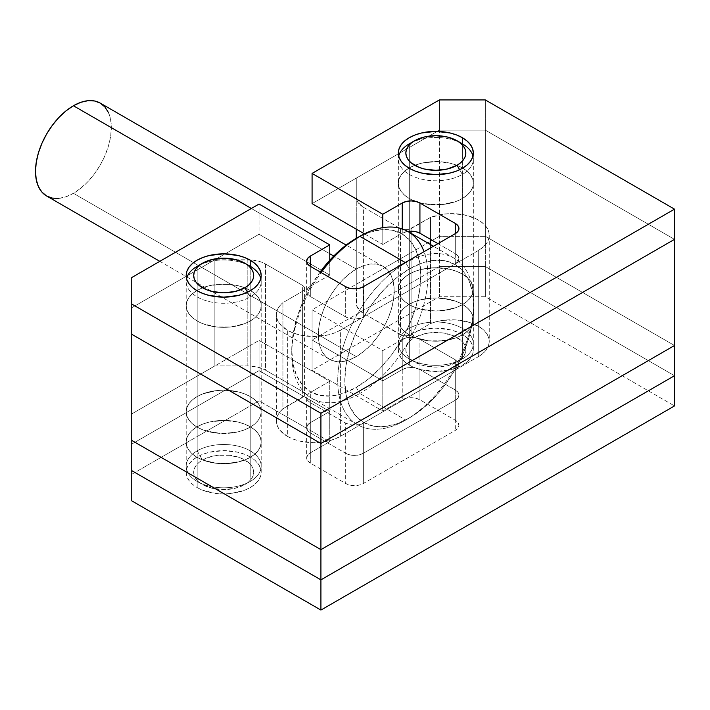 <?xml version="1.0" encoding="UTF-8"?>
<svg xmlns="http://www.w3.org/2000/svg" width="710" height="710" viewBox="0 0 710 710"><rect width="100%" height="100%" fill="white"/><g stroke="black" fill="none" stroke-linecap="round" stroke-linejoin="round"><path stroke-width="0.53" stroke-dasharray="3.55 2.66" d="M462.352 274.06A37.506 21.655 0 0 0 421.483 269.365A37.506 21.655 0 0 0 398.337 289.369A37.506 21.655 0 0 0 409.315 304.679L409.315 198.534A37.506 21.655 180 0 1 398.337 183.215A37.506 21.655 180 0 1 421.483 163.211A37.506 21.655 180 0 1 462.352 167.906L462.352 274.06L456.672 271.371L450.184 269.365L435.833 267.723L421.483 269.365L415.004 271.371L409.315 274.06L404.656 277.344L401.185 281.089L399.055 285.145L398.337 289.369L399.055 293.594L401.185 297.659L404.656 301.404L409.315 304.679L415.004 307.377L428.52 310.607L435.833 311.024L450.184 309.374L456.672 307.377L462.352 304.679L467.02 301.404L470.481 297.659L472.62 293.594L473.339 289.369L472.62 285.145L470.481 281.089L467.02 277.344L462.352 274.06L462.352 167.906L456.672 165.217L450.184 163.211L443.155 161.987L435.833 161.569L421.483 163.211L415.004 165.217L409.315 167.906L404.656 171.19L401.185 174.935L399.055 178.991L398.337 183.215L399.055 187.44L401.185 191.505L404.656 195.25L409.315 198.534L419.157 202.616L428.52 204.453L443.155 204.453L456.672 201.223L462.352 198.534L467.02 195.25L470.481 191.505L472.62 187.44L473.339 183.215L472.62 178.991L470.481 174.935L467.02 171.19L462.352 167.906A37.506 21.655 180 0 1 473.339 183.215A37.506 21.655 180 0 1 419.157 202.616A37.506 21.655 180 0 1 415.252 201.32A37.506 21.655 180 0 1 409.315 198.534L409.315 304.679A37.506 21.655 0 0 0 450.184 309.374A37.506 21.655 0 0 0 473.339 289.369A37.506 21.655 0 0 0 462.352 274.06L462.352 304.27A37.506 21.655 0 0 0 421.483 299.576A37.506 21.655 0 0 0 398.337 319.58A37.506 21.655 0 0 0 409.315 334.889L409.315 304.679A37.506 21.655 180 0 1 398.337 289.369A37.506 21.655 180 0 1 421.483 269.365A37.506 21.655 180 0 1 462.352 274.06L467.02 277.344L470.481 281.089L472.62 285.145L473.339 289.369L472.62 293.594L470.481 297.659L467.02 301.404L462.352 304.679L456.672 307.377L443.155 310.607L435.833 311.024L421.483 309.374L415.004 307.377L409.315 304.679L404.656 301.404L401.185 297.659L399.055 293.594L398.337 289.369L399.055 285.145L401.185 281.089L404.656 277.344L409.315 274.06L415.004 271.371L421.483 269.365L428.52 268.132L443.155 268.132L450.184 269.365L456.672 271.371L462.352 274.06A37.506 21.655 180 0 1 473.339 289.369A37.506 21.655 180 0 1 450.184 309.374A37.506 21.655 180 0 1 409.315 304.679L409.315 334.889L404.656 331.614L401.185 327.869L399.055 323.804L398.337 319.58L399.055 315.355L401.185 311.299L404.656 307.554L409.315 304.27L415.004 301.581L421.483 299.576L435.833 297.934L443.155 298.351L456.672 301.581L462.352 304.27L467.02 307.554L470.481 311.299L472.62 315.355L473.339 319.58L472.62 323.804L470.481 327.869L467.02 331.614L462.352 334.889L456.672 337.587L450.184 339.584L435.833 341.235L428.52 340.818L415.004 337.587L409.315 334.889A37.506 21.655 0 0 0 450.184 339.584A37.506 21.655 0 0 0 473.339 319.58A37.506 21.655 0 0 0 462.352 304.27L462.352 274.06M250.213 396.544A37.506 21.655 0 0 0 209.343 391.849A37.506 21.655 0 0 0 186.189 411.853A37.506 21.655 0 0 0 197.176 427.163L197.176 321.009A37.506 21.655 180 0 1 186.189 305.699A37.506 21.655 180 0 1 209.343 285.695A37.506 21.655 180 0 1 250.213 290.39L250.213 396.544L244.524 393.846L238.045 391.849L223.694 390.198L216.373 390.615L202.856 393.846L197.176 396.544L192.508 399.819L189.046 403.564L186.907 407.629L186.189 411.853L186.907 416.078L189.046 420.134L192.508 423.879L197.176 427.163L202.856 429.852L216.373 433.091L223.694 433.508L238.045 431.858L244.524 429.852L250.213 427.163L254.872 423.879L258.342 420.134L260.472 416.078L261.191 411.853L260.472 407.629L258.342 403.564L254.872 399.819L250.213 396.544L250.213 290.39L244.524 287.701L238.045 285.695L231.007 284.461L216.373 284.461L209.343 285.695L202.856 287.701L197.176 290.39L192.508 293.674L189.046 297.419L186.907 301.475L186.189 305.699L186.907 309.924L189.046 313.989L192.508 317.734L197.176 321.009L202.856 323.707L216.373 326.937L231.007 326.937L244.524 323.707L250.213 321.009L254.872 317.734L258.342 313.989L260.472 309.924L261.191 305.699L260.472 301.475L258.342 297.419L254.872 293.674L250.213 290.39A37.506 21.655 180 0 1 261.191 305.699A37.506 21.655 180 0 1 238.045 325.704A37.506 21.655 180 0 1 197.176 321.009L197.176 427.163A37.506 21.655 0 0 0 238.045 431.858A37.506 21.655 0 0 0 261.191 411.853A37.506 21.655 0 0 0 250.213 396.544L250.213 426.754A37.506 21.655 0 0 0 209.343 422.059A37.506 21.655 0 0 0 186.189 442.064A37.506 21.655 0 0 0 197.176 457.373L197.176 427.163A37.506 21.655 180 0 1 186.189 411.853A37.506 21.655 180 0 1 209.343 391.849A37.506 21.655 180 0 1 250.213 396.544L254.872 399.819L258.342 403.564L260.472 407.629L261.191 411.853L260.472 416.078L258.342 420.134L254.872 423.879L250.213 427.163L244.524 429.852L238.045 431.858L223.694 433.508L209.343 431.858L202.856 429.852L197.176 427.163L192.508 423.879L189.046 420.134L186.907 416.078L186.189 411.853L186.907 407.629L189.046 403.564L192.508 399.819L197.176 396.544L202.856 393.846L216.373 390.615L223.694 390.198L238.045 391.849L244.524 393.846L250.213 396.544A37.506 21.655 180 0 1 261.191 411.853A37.506 21.655 180 0 1 238.045 431.858A37.506 21.655 180 0 1 197.176 427.163L197.176 457.373L192.508 454.089L189.046 450.353L186.907 446.288L186.189 442.064L186.907 437.839L189.046 433.774L192.508 430.038L197.176 426.754L202.856 424.065L209.343 422.059L223.694 420.409L238.045 422.059L244.524 424.065L250.213 426.754L254.872 430.038L258.342 433.774L260.472 437.839L261.191 442.064L260.472 446.288L258.342 450.353L254.872 454.089L250.213 457.373L244.524 460.071L238.045 462.068L223.694 463.719L216.373 463.302L202.856 460.071L197.176 457.373A37.506 21.655 0 0 0 238.045 462.068A37.506 21.655 0 0 0 261.191 442.064A37.506 21.655 0 0 0 250.213 426.754L250.213 396.544M287.337 436.348A37.506 21.655 0 0 0 340.374 436.348L340.374 330.194A37.506 21.655 180 0 1 287.337 330.194L287.337 436.348L293.017 439.037L299.505 441.043L313.855 442.694L328.206 441.043L334.685 439.037L340.374 436.348L478.265 356.739L482.685 353.66L486.057 350.172L488.258 346.382L489.208 342.424L488.888 338.43L487.3 334.543L484.504 330.887L480.59 327.585L469.984 322.509L456.912 319.979L443.138 320.352L436.579 321.621L430.535 323.574L411.09 334.8L408.649 335.741L402.916 335.741L363.609 313.509L360.494 311.326L356.766 306.116L356.278 284.266L439.375 236.297L485.338 236.297L674.5 345.513L485.338 236.297L485.338 130.143L674.5 239.359L485.338 130.143L674.5 239.359L485.338 130.143L439.375 130.143L485.338 130.143L439.375 130.143L439.375 236.297L356.278 284.266L356.278 303.303L356.278 238.338L356.278 303.303A25.001 14.431 0 0 0 363.609 313.509L400.476 334.8L400.476 228.647L363.609 207.355L358.186 202.678L356.766 199.963L356.278 197.149L356.278 178.112L439.375 130.143L439.375 236.297L485.338 236.297L485.338 99.932L485.338 130.143L439.375 130.143L437.245 131.368L439.375 130.143L439.375 99.932L439.375 130.143L312.08 203.637L437.245 131.368L356.278 178.112L356.278 284.266L356.278 197.149A25.001 14.431 180 0 0 363.609 207.355L363.609 233.377L363.609 207.355L400.476 228.647L400.476 334.8A7.499 4.331 0 0 0 411.09 334.8L411.09 233.341L411.09 334.8L430.535 323.574L430.535 244.568L430.535 323.574A37.506 21.655 0 0 1 469.221 322.269A37.506 21.655 0 0 1 489.252 341.421A37.506 21.655 0 0 1 478.265 356.739L478.265 250.586L482.685 247.506L486.057 244.018L488.258 240.228L489.208 236.27L488.888 232.276L487.3 228.389L484.504 224.733L480.59 221.44L475.691 218.609L463.648 214.739L449.998 213.648L443.138 214.198L430.535 217.42L408.649 229.587L402.916 229.587L400.476 228.647A7.499 4.331 180 0 0 411.09 228.647L430.535 217.42A37.506 21.655 180 0 1 469.221 216.115A37.506 21.655 180 0 1 489.252 235.276A37.506 21.655 180 0 1 478.265 250.586L340.374 330.194L478.265 250.586L478.265 356.739L340.374 436.348L340.374 330.194L334.685 332.892L328.206 334.889L313.855 336.54L299.505 334.889L293.017 332.892L287.337 330.194A37.506 21.655 180 0 1 276.35 314.885A37.506 21.655 180 0 1 282.926 302.637L279.731 305.904L277.557 309.436L276.474 313.128L276.51 316.873L277.663 320.565L279.9 324.088L287.337 330.194L287.337 436.348L279.9 430.233L277.663 426.719L276.51 423.027L276.474 419.282L277.557 415.581L279.731 412.057L282.926 408.791L282.926 302.637L302.371 291.411L282.926 302.637L282.926 408.791A37.506 21.655 0 0 0 276.35 421.039A37.506 21.655 0 0 0 287.337 436.348M304.572 288.349A7.499 4.331 180 0 0 302.371 285.287L302.371 391.441L265.496 370.15L265.496 263.996L302.371 285.287L265.496 263.996A25.001 14.431 180 0 0 249.547 259.807A25.001 14.431 180 0 0 247.817 259.771L247.817 365.925L247.817 259.771L214.855 259.771L252.698 260.046L261.715 262.203L265.496 263.996L265.496 370.15A25.001 14.431 0 0 0 247.817 365.925L214.855 365.925L214.855 259.771L214.855 365.925L131.758 413.894L131.758 470.641L131.758 413.894L259.052 340.401L259.052 370.62L131.758 444.105L259.052 370.62L259.052 340.401L329.76 381.234L329.76 411.445L259.052 370.62L329.76 411.445L329.76 381.234L310.314 392.461L310.314 422.672L329.76 411.445L310.314 422.672A12.505 7.215 0 0 0 306.658 427.775L307.608 425.015L310.314 422.672L310.314 392.461A12.505 7.215 180 0 0 306.658 397.564A12.505 7.215 180 0 0 310.314 402.668L310.314 432.878L307.608 430.535L306.658 427.775A12.505 7.215 0 0 0 310.314 432.878L310.314 402.668L345.672 423.08L345.672 453.291L310.314 432.878L345.672 453.291L345.672 423.08A12.505 7.215 180 0 0 363.351 423.08L363.351 453.291L359.295 454.853L354.512 455.403L349.728 454.853L345.672 453.291A12.505 7.215 0 0 0 363.351 453.291L363.351 423.08L455.279 370.008L455.279 400.218L363.351 453.291L455.279 400.218A12.505 7.215 0 0 0 458.944 395.115L457.994 397.875L455.279 400.218L455.279 370.008A12.505 7.215 180 0 0 458.944 364.904A12.505 7.215 180 0 0 455.279 359.801L455.279 390.012L457.994 392.355L458.944 395.115A12.505 7.215 0 0 0 455.279 390.012L455.279 359.801L419.93 339.38L419.93 369.599L455.279 390.012L419.93 369.599L419.93 339.38A12.505 7.215 180 0 0 402.25 339.38L402.25 369.599L406.306 368.029L411.09 367.487L415.874 368.029L419.93 369.599A12.505 7.215 0 0 0 402.25 369.599L402.25 339.38L382.796 350.616L382.796 380.826L402.25 369.599L382.796 380.826L382.796 350.616L312.08 309.782L312.08 340.001L382.796 380.826L312.08 340.001L312.08 309.782L439.375 236.297L439.375 266.507L312.08 340.001L439.375 266.507L439.375 236.297L485.338 236.297L485.338 266.507L439.375 266.507L485.338 266.507L674.5 375.723L485.338 266.507L485.338 236.297L674.5 345.513L485.338 236.297L439.375 236.297L312.08 309.782L382.796 350.616L402.25 339.38L406.306 337.818L411.09 337.268L415.874 337.818L419.93 339.38L455.279 359.801L457.994 362.135L458.944 364.904L457.994 367.665L455.279 370.008L363.351 423.08L359.295 424.642L354.512 425.192L349.728 424.642L345.672 423.08L310.314 402.668L307.608 400.325L306.658 397.564L307.608 394.804L310.314 392.461L329.76 381.234L259.052 340.401L131.758 413.894L131.758 440.431L131.758 307.741L214.855 259.771L131.758 307.741L131.758 440.431L131.758 413.894L214.855 365.925L247.817 365.925L257.393 367.017L265.496 370.15L302.371 391.441L304.004 392.843L304.572 394.503L304.004 396.162L282.926 408.791L302.371 397.564A7.499 4.331 0 0 0 304.572 394.503A7.499 4.331 0 0 0 302.371 391.441L302.371 285.287L304.004 286.689L304.572 288.349L304.004 290.008L302.371 291.411L302.371 397.564L302.371 291.411A7.499 4.331 180 0 0 304.572 288.349L304.572 394.503M430.535 239.359L430.535 217.42L430.535 239.359M411.09 231.123L411.09 228.647L411.09 231.123M363.609 234.229L363.609 313.509L363.609 234.229M405.783 420.018L409.315 417.977A91.253 52.691 -60 0 1 344.794 380.72A91.253 52.691 -60 0 1 409.315 268.957L405.783 262.833A96.258 55.575 120 0 0 337.72 380.72A96.258 55.575 120 0 0 405.783 420.018A96.258 55.575 -60 0 1 357.654 424.784A96.258 55.575 -60 0 1 342.903 347.651A96.258 55.575 -60 0 1 405.783 262.833L405.25 262.522L405.783 262.833A96.258 55.575 -60 0 1 453.912 258.067A96.258 55.575 -60 0 1 468.662 335.2A96.258 55.575 -60 0 1 405.783 420.018L359.819 393.482A96.258 55.575 -60 0 1 291.757 354.183A96.258 55.575 -60 0 1 321.142 272.551A96.258 55.575 120 0 0 311.69 398.248A96.258 55.575 120 0 0 359.819 393.482L405.783 420.018A96.258 55.575 120 0 0 473.845 302.132A96.258 55.575 120 0 0 405.783 262.833L409.315 268.957L396.73 277.654L384.625 288.881L373.469 302.211L363.689 317.121L355.666 333.043L349.702 349.373L346.027 365.472L344.794 380.72L346.027 394.538L349.702 406.395L355.666 415.838L363.689 422.494L373.469 426.115L384.625 426.559L396.73 423.817L409.315 417.977L421.909 409.279L434.014 398.044L445.17 384.722L454.95 369.812L462.973 353.882L468.937 337.561L472.603 321.461L473.845 306.214L472.603 292.387L468.937 280.53L462.973 271.096L454.95 264.439L445.17 260.818L434.014 260.375L421.909 263.117L409.315 268.957A91.253 52.691 -60 0 1 473.845 306.214A91.253 52.691 -60 0 1 409.315 417.977L405.783 420.018L409.315 417.977M320.148 271.974A91.253 52.691 120 0 0 291.757 350.101A91.253 52.691 120 0 0 356.278 387.358L359.819 393.482A96.258 55.575 120 0 0 422.698 308.655A96.258 55.575 120 0 0 407.948 231.531M356.278 269.055L333.736 256.044L356.278 269.055L363.68 265.629L370.798 264.014L377.347 264.271L383.098 266.401L387.811 270.315L391.317 275.862L393.473 282.829L394.201 290.949L393.473 299.913L391.317 309.374L387.811 318.967L383.098 328.331L377.347 337.09L370.798 344.918L363.68 351.521L356.278 356.633A53.632 30.965 -60 0 1 329.467 359.287A53.632 30.965 -60 0 1 321.248 316.314A53.632 30.965 -60 0 1 356.278 269.055A53.632 30.965 -60 0 1 383.098 266.401A53.632 30.965 -60 0 1 391.317 309.374A53.632 30.965 -60 0 1 356.278 356.633L348.885 360.068L341.767 361.683L335.218 361.417L329.467 359.287L324.754 355.373L321.248 349.826L319.092 342.859L318.364 334.738L319.092 325.775L321.248 316.314L324.754 306.72L329.467 297.366L335.218 288.597L341.767 280.769L348.885 274.166L356.278 269.055M329.76 253.745L251.358 208.483L329.76 253.745M46.603 195.978A53.632 30.965 120 0 0 73.423 193.324L356.278 356.633L73.423 193.324A53.632 30.965 120 0 0 108.453 146.065A53.632 30.965 120 0 0 100.234 103.092M320.432 271.593L310.652 286.503L302.629 302.424L296.665 318.755L292.99 334.845L291.757 350.101L292.99 363.919L296.665 375.776L302.629 385.219L310.652 391.876L320.432 395.497L331.588 395.94L343.693 393.189L356.278 387.358L368.872 378.661L380.977 367.425L392.133 354.104L401.913 339.194L409.936 323.263L415.9 306.942L419.566 290.843L420.808 275.595L419.566 261.768L415.9 249.911L409.936 240.477L401.913 233.812L392.133 230.191L380.977 229.747L368.872 232.498L356.278 238.338A91.253 52.691 120 0 1 420.808 275.595A91.253 52.691 120 0 1 356.278 387.358L359.819 393.482A96.258 55.575 -60 0 0 424.012 251.695M108.453 112.553L110.609 119.52L111.346 127.64L110.609 136.604L108.453 146.065L104.947 155.659L100.234 165.022L94.492 173.781L87.933 181.618L80.816 188.212L73.423 193.324L66.021 196.759L58.912 198.374M462.352 167.906A37.506 21.655 0 0 0 421.483 163.211A37.506 21.655 0 0 0 398.337 183.215A37.506 21.655 0 0 0 409.315 198.534L409.315 168.314L409.315 198.534L404.656 195.25L401.185 191.505L399.055 187.44L398.337 183.215L399.055 178.991L401.185 174.935L404.656 171.19L409.315 167.906L415.004 165.217L421.483 163.211L435.833 161.569L450.184 163.211L456.672 165.217L462.352 167.906L467.02 171.19L470.481 174.935L472.62 178.991L473.339 183.215L472.62 187.44L470.481 191.505L467.02 195.25L462.352 198.534L456.672 201.223L443.155 204.453L435.833 204.87L421.483 203.22L415.004 201.223L409.315 198.534A37.506 21.655 0 0 0 415.252 201.32A37.506 21.655 0 0 0 419.157 202.607A37.506 21.655 0 0 0 473.339 183.215A37.506 21.655 0 0 0 462.352 167.906L462.352 143.819L462.352 167.906M250.213 290.39A37.506 21.655 0 0 0 209.343 285.695A37.506 21.655 0 0 0 186.189 305.699A37.506 21.655 0 0 0 197.176 321.009L197.176 290.798L197.176 321.009L192.508 317.734L189.046 313.989L186.907 309.924L186.189 305.699L186.907 301.475L189.046 297.419L192.508 293.674L197.176 290.39L202.856 287.701L209.343 285.695L223.694 284.044L238.045 285.695L244.524 287.701L250.213 290.39L254.872 293.674L258.342 297.419L260.472 301.475L261.191 305.699L260.472 309.924L258.342 313.989L254.872 317.734L250.213 321.009L244.524 323.707L231.007 326.937L216.373 326.937L202.856 323.707L197.176 321.009A37.506 21.655 0 0 0 238.045 325.704A37.506 21.655 0 0 0 261.191 305.699A37.506 21.655 0 0 0 250.213 290.39L250.213 266.303L250.213 290.39M364.39 233.83L382.796 244.462L402.25 233.235L407.7 231.389A12.505 7.215 0 0 0 402.25 233.235L402.25 228.939L402.25 233.235L382.796 244.462L382.796 227.644L382.796 244.462L364.39 233.83M437.955 243.645L455.279 253.648L457.994 255.99L458.944 258.751L457.994 261.511L455.279 263.854L363.351 316.926L359.295 318.488L354.512 319.038L349.728 318.488L345.672 316.926L310.314 296.514L307.608 294.171L306.658 291.411L307.608 288.65L310.314 286.308L329.76 275.081L259.052 234.256L131.758 307.741L131.758 334.277L131.758 277.53L131.758 307.741L259.052 234.256L259.052 204.036L259.052 234.256L329.76 275.081L329.76 260.224L329.76 275.081L310.314 286.308L310.314 266.303L310.314 286.308A12.505 7.215 0 0 0 306.658 291.411A12.505 7.215 0 0 0 310.314 296.514L310.314 266.303L310.314 296.514L345.672 316.926L345.672 286.716L345.672 316.926A12.505 7.215 0 0 0 363.351 316.926L363.351 286.716L363.351 316.926L455.279 263.854L455.279 233.643L455.279 263.854A12.505 7.215 0 0 0 458.944 258.751A12.505 7.215 0 0 0 455.279 253.648L455.279 233.643L455.279 253.648L437.955 243.645M462.352 334.49A37.506 21.655 0 0 0 421.483 329.795A37.506 21.655 0 0 0 398.337 349.799A37.506 21.655 0 0 0 409.315 365.109L409.315 334.889A37.506 21.655 180 0 1 398.337 319.58A37.506 21.655 180 0 1 421.483 299.576A37.506 21.655 180 0 1 462.352 304.27L462.352 334.49L467.02 337.765L470.481 341.51L472.62 345.575L473.339 349.799L472.62 354.024L470.481 358.08L467.02 361.825L462.352 365.109L456.672 367.798L450.184 369.803L435.833 371.445L421.483 369.803L415.004 367.798L409.315 365.109L404.656 361.825L401.185 358.08L399.055 354.024L398.337 349.799L399.055 345.575L401.185 341.51L404.656 337.765L409.315 334.49L415.004 331.792L421.483 329.795L435.833 328.144L450.184 329.795L456.672 331.792L462.352 334.49L462.352 304.27L467.02 307.554L470.481 311.299L472.62 315.355L473.339 319.58L472.62 323.804L470.481 327.869L467.02 331.614L462.352 334.889L456.672 337.587L443.155 340.818L428.52 340.818L415.004 337.587L409.315 334.889L404.656 331.614L401.185 327.869L399.055 323.804L398.337 319.58L399.055 315.355L401.185 311.299L404.656 307.554L409.315 304.27L415.004 301.581L421.483 299.576L435.833 297.934L450.184 299.576L456.672 301.581L462.352 304.27A37.506 21.655 180 0 1 473.339 319.58A37.506 21.655 180 0 1 450.184 339.584A37.506 21.655 180 0 1 409.315 334.889L409.315 365.109A37.506 21.655 0 0 0 450.184 369.803A37.506 21.655 0 0 0 473.339 349.799A37.506 21.655 0 0 0 462.352 334.49M250.213 456.965A37.506 21.655 0 0 0 209.343 452.27A37.506 21.655 0 0 0 186.189 472.274A37.506 21.655 0 0 0 197.176 487.584L197.176 457.373A37.506 21.655 180 0 1 186.189 442.064A37.506 21.655 180 0 1 209.343 422.059A37.506 21.655 180 0 1 250.213 426.754L250.213 456.965L254.872 460.249L258.342 463.994L260.472 468.05L261.191 472.274L260.472 476.499L258.342 480.563L254.872 484.309L250.213 487.584L244.524 490.282L231.007 493.512L223.694 493.929L216.373 493.512L202.856 490.282L197.176 487.584L192.508 484.309L189.046 480.563L186.907 476.499L186.189 472.274L186.907 468.05L189.046 463.994L192.508 460.249L197.176 456.965L202.856 454.276L209.343 452.27L223.694 450.628L238.045 452.27L244.524 454.276L250.213 456.965L250.213 426.754L254.872 430.038L258.342 433.774L260.472 437.839L261.191 442.064L260.472 446.288L258.342 450.353L254.872 454.089L250.213 457.373L244.524 460.071L231.007 463.302L216.373 463.302L202.856 460.071L197.176 457.373L192.508 454.089L189.046 450.353L186.907 446.288L186.189 442.064L186.907 437.839L189.046 433.774L192.508 430.038L197.176 426.754L202.856 424.065L209.343 422.059L223.694 420.409L238.045 422.059L244.524 424.065L250.213 426.754A37.506 21.655 180 0 1 261.191 442.064A37.506 21.655 180 0 1 238.045 462.068A37.506 21.655 180 0 1 197.176 457.373L197.176 487.584A37.506 21.655 0 0 0 238.045 492.278A37.506 21.655 0 0 0 261.191 472.274A37.506 21.655 0 0 0 250.213 456.965M458.944 364.904L458.944 395.115A12.505 7.215 180 0 0 455.279 390.012L455.279 420.222L455.279 390.012L419.93 369.599L419.93 399.81L419.93 369.599A12.505 7.215 180 0 0 402.25 369.599L402.25 399.81L402.25 369.599L382.796 380.826L382.796 411.037L382.796 380.826L312.08 340.001L312.08 370.212L312.08 340.001L439.375 266.507L439.375 296.718L439.375 266.507L485.338 266.507L485.338 296.718L485.338 266.507L674.5 375.723L485.338 266.507L439.375 266.507L312.08 340.001L382.796 380.826L402.25 369.599L406.306 368.029L411.09 367.487L415.874 368.029L419.93 369.599L455.279 390.012L457.994 392.355L458.944 395.115L457.994 397.875L455.279 400.218L363.351 453.291L359.295 454.853L354.512 455.403L349.728 454.853L345.672 453.291L310.314 432.878L310.314 463.089L345.672 483.501A12.505 7.215 0 0 0 363.351 483.501L455.279 430.429A12.505 7.215 0 0 0 458.944 425.325A12.505 7.215 0 0 0 455.279 420.222L419.93 399.81A12.505 7.215 0 0 0 402.25 399.81L382.796 411.037L312.08 370.212L439.375 296.718L485.338 296.718L674.5 405.934L485.338 296.718L439.375 296.718L312.08 370.212L382.796 411.037L402.25 399.81L406.306 398.248L411.09 397.698L415.874 398.248L419.93 399.81L455.279 420.222L457.994 422.565L458.944 425.325L457.994 428.086L455.279 430.429L363.351 483.501L359.295 485.072L354.512 485.622L349.728 485.072L345.672 483.501L310.314 463.089L307.608 460.746L306.658 457.985L307.608 455.225L310.314 452.882L329.76 441.655L259.052 400.83L131.758 474.316L131.758 500.852L131.758 444.105L131.758 474.316L259.052 400.83L259.052 370.62L131.758 444.105L259.052 370.62L259.052 400.83L329.76 441.655L329.76 411.445L259.052 370.62L329.76 411.445L329.76 441.655L310.314 452.882L310.314 422.672L329.76 411.445L310.314 422.672L310.314 452.882A12.505 7.215 0 0 0 306.658 457.985A12.505 7.215 0 0 0 310.314 463.089L310.314 432.878L307.608 430.535L306.658 427.775L307.608 425.015L310.314 422.672A12.505 7.215 180 0 0 306.658 427.775L306.658 457.985M458.944 425.325L458.944 395.115A12.505 7.215 180 0 1 455.279 400.218L455.279 430.429L455.279 400.218L363.351 453.291L363.351 483.501L363.351 453.291A12.505 7.215 180 0 1 345.672 453.291L345.672 483.501L345.672 453.291L310.314 432.878A12.505 7.215 180 0 1 306.658 427.775L306.658 397.564M409.315 328.366L414.622 337.552A29.997 17.324 0 0 0 414.622 362.047A29.997 17.324 0 0 0 457.054 362.047L462.352 358.985A37.506 21.655 180 0 1 409.315 358.985A37.506 21.655 180 0 1 409.315 328.366A37.506 21.655 0 0 0 398.337 343.675A37.506 21.655 0 0 0 421.483 363.68A37.506 21.655 0 0 0 462.352 358.985L462.352 174.438L459.636 169.734L462.352 174.438A37.506 21.655 180 0 1 421.483 179.133A37.506 21.655 180 0 1 398.337 159.129A37.506 21.655 180 0 1 398.709 156.067A37.506 21.655 0 0 0 419.069 178.494A37.506 21.655 0 0 0 462.352 174.438L462.352 358.985A37.506 21.655 0 0 0 473.339 343.675A37.506 21.655 0 0 0 450.184 323.671A37.506 21.655 0 0 0 409.315 328.366L409.315 143.819L409.315 328.366A37.506 21.655 180 0 1 462.352 328.357A37.506 21.655 180 0 1 462.352 358.985L457.054 362.047L460.781 359.42L463.55 356.429L465.263 353.172L465.84 349.799L465.263 346.418L463.55 343.17L460.781 340.17L452.501 335.395L441.691 332.804L429.985 332.804L424.358 333.789L414.622 337.552L410.895 340.17L408.117 343.17L406.413 346.418L405.836 349.799L406.413 353.172L408.117 356.429L410.895 359.42L414.622 362.047L424.358 365.801L435.833 367.114L447.318 365.801L457.054 362.047A29.997 17.324 0 0 0 457.054 337.552A29.997 17.324 0 0 0 414.622 337.552L409.315 328.366M462.352 143.819A37.506 21.655 0 0 0 409.315 143.819A37.506 21.655 180 0 1 459.405 142.293M472.958 156.067A37.506 21.655 180 0 1 473.339 159.129A37.506 21.655 180 0 1 462.352 174.438A37.506 21.655 0 0 0 472.958 156.067M197.176 450.841L202.474 460.027A29.997 17.324 0 0 0 202.474 484.522A29.997 17.324 0 0 0 244.906 484.522L250.213 481.46A37.506 21.655 180 0 1 197.176 481.46A37.506 21.655 180 0 1 197.176 450.841A37.506 21.655 0 0 0 186.189 466.15A37.506 21.655 0 0 0 209.343 486.155A37.506 21.655 0 0 0 250.213 481.46L250.213 296.922L247.497 292.218L250.213 296.922A37.506 21.655 180 0 1 209.343 301.617A37.506 21.655 180 0 1 186.189 281.613A37.506 21.655 180 0 1 186.561 278.551A37.506 21.655 0 0 0 206.921 300.978A37.506 21.655 0 0 0 250.213 296.922L250.213 481.46A37.506 21.655 0 0 0 261.191 466.15A37.506 21.655 0 0 0 238.045 446.146A37.506 21.655 0 0 0 197.176 450.841L197.176 266.303L197.176 450.841A37.506 21.655 180 0 1 250.213 450.841A37.506 21.655 180 0 1 250.213 481.46L244.906 484.522L248.633 481.904L251.411 478.904L253.115 475.656L253.692 472.274L253.115 468.902L251.411 465.645L248.633 462.654L240.362 457.879L229.543 455.287L217.837 455.287L212.21 456.273L202.474 460.027L198.747 462.654L195.969 465.645L194.265 468.902L193.688 472.274L194.265 475.656L195.969 478.904L198.747 481.904L202.474 484.522L212.21 488.276L223.694 489.598L235.17 488.276L244.906 484.522A29.997 17.324 0 0 0 244.906 460.027A29.997 17.324 0 0 0 202.474 460.027L197.176 450.841M250.213 266.303A37.506 21.655 0 0 0 197.176 266.303A37.506 21.655 180 0 1 247.266 264.768M260.818 278.551A37.506 21.655 180 0 1 261.191 281.613A37.506 21.655 180 0 1 250.213 296.922A37.506 21.655 0 0 0 260.818 278.551M398.337 349.799L398.337 153.005M186.189 472.274L186.189 275.489M489.252 235.276L489.252 341.421M276.35 421.039L276.35 314.885M261.191 472.274L261.191 275.489M473.339 349.799L473.339 153.005M291.757 354.183L291.757 350.101M329.467 359.287L159.803 261.333M357.654 424.784L311.69 398.248M453.912 258.067L433.446 246.246M383.098 266.401L346.178 245.092M473.845 302.132L473.845 306.214M306.658 261.2L306.658 291.411M458.944 228.54L458.944 258.751M409.315 358.985L414.622 362.047M398.337 343.675L398.337 159.129M473.339 343.675L473.339 159.129M462.352 358.985L457.054 362.047M197.176 481.46L202.474 484.522M186.189 466.15L186.189 281.613M261.191 466.15L261.191 281.613M250.213 481.46L244.906 484.522"/><path stroke-width="1.06" d="M674.5 345.513L320.92 549.647L131.758 440.431L131.758 334.277L320.92 443.493L131.758 334.277L131.758 440.431L320.92 549.647L320.92 443.493L674.5 239.359L320.92 443.493L320.92 549.647L131.758 440.431L320.92 549.647L674.5 345.513L320.92 549.647L674.5 345.513L674.5 375.723L320.92 579.857L674.5 375.723L674.5 239.359L674.5 345.513M430.535 244.568L430.535 239.359L430.535 244.568M411.09 233.341L411.09 231.123L415.874 231.664L419.93 233.235L437.955 243.645L419.93 233.235L419.93 203.016L455.279 223.437L457.994 225.771L458.944 228.54L457.994 231.3L455.279 233.643L363.351 286.716L359.295 288.278L354.512 288.828L349.728 288.278L345.672 286.716L310.314 266.303L307.608 263.96L306.658 261.2L307.608 258.44L310.314 256.097L329.76 244.87L259.052 204.036L131.758 277.53L131.758 304.066L320.92 413.282L674.5 209.148L485.338 99.932L439.375 99.932L312.08 173.417L382.796 214.251L402.25 203.016L406.306 201.454L411.09 200.903L415.874 201.454L419.93 203.016L455.279 223.437A12.505 7.215 180 0 1 458.944 228.54A12.505 7.215 180 0 1 455.279 233.643L363.351 286.716A12.505 7.215 180 0 1 345.672 286.716L310.314 266.303L310.314 256.097L329.76 244.87L259.052 204.036L131.758 277.53L131.758 304.066L320.92 413.282L674.5 209.148L674.5 239.359L320.92 443.493L674.5 239.359L674.5 209.148L485.338 99.932L439.375 99.932L312.08 173.417L382.796 214.251L402.25 203.016A12.505 7.215 180 0 1 419.93 203.016L419.93 233.235A12.505 7.215 0 0 0 407.7 231.389L411.09 231.123L411.09 233.341M363.609 233.377L363.609 234.229L363.609 233.377M356.278 238.338L356.278 229.152L356.278 238.338A91.253 52.691 120 0 0 320.148 271.974L331.588 258.262L343.693 247.036L359.819 236.297A96.258 55.575 120 0 0 321.142 272.551A96.258 55.575 -60 0 1 359.819 236.297L405.25 262.522L359.819 236.297A96.258 55.575 -60 0 1 424.012 251.695M333.736 256.044L329.76 253.745L333.736 256.044M251.358 208.483L73.423 105.754A53.632 30.965 120 0 0 38.384 153.005A53.632 30.965 120 0 0 46.603 195.978L41.89 192.073L38.384 186.526L36.228 179.55L35.5 171.429L36.228 162.466L38.384 153.005L41.89 143.411L46.603 134.057L52.354 125.297L58.912 117.461L66.021 110.867L73.423 105.754L251.358 208.483M433.446 246.246L407.948 231.531A96.258 55.575 120 0 0 359.819 236.297M346.178 245.092L100.234 103.092A53.632 30.965 120 0 0 73.423 105.754L80.816 102.32L87.933 100.705L94.492 100.962L100.234 103.092L104.947 107.006L108.453 112.553M58.912 198.374L52.354 198.108L46.603 195.978L159.803 261.333M462.352 137.696L462.352 143.819L462.352 137.696L467.02 140.979L470.481 144.725L472.62 148.78L473.339 153.005L472.62 157.23L470.481 161.294L467.02 165.04L462.352 168.314L456.672 171.012L450.184 173.009L435.833 174.66L421.483 173.009L415.004 171.012L409.315 168.314A37.506 21.655 180 0 1 398.337 153.005A37.506 21.655 180 0 1 421.483 133.001A37.506 21.655 180 0 1 462.352 137.696A37.506 21.655 180 0 1 473.339 153.005A37.506 21.655 180 0 1 450.184 173.009A37.506 21.655 180 0 1 409.315 168.314L404.656 165.04L401.185 161.294L399.055 157.23L398.337 153.005L399.055 148.78L401.185 144.725L404.656 140.979L409.315 137.696L415.004 135.006L421.483 133.001L435.833 131.359L450.184 133.001L456.672 135.006L462.352 137.696M250.213 260.18L250.213 266.303L250.213 260.18L254.872 263.463L258.342 267.2L260.472 271.264L261.191 275.489L260.472 279.713L258.342 283.778L254.872 287.514L250.213 290.798L244.524 293.487L238.045 295.493L223.694 297.144L209.343 295.493L202.856 293.487L197.176 290.798A37.506 21.655 180 0 1 186.189 275.489A37.506 21.655 180 0 1 209.343 255.485A37.506 21.655 180 0 1 250.213 260.18A37.506 21.655 180 0 1 261.191 275.489A37.506 21.655 180 0 1 238.045 295.493A37.506 21.655 180 0 1 197.176 290.798L192.508 287.514L189.046 283.778L186.907 279.713L186.189 275.489L186.907 271.264L189.046 267.2L192.508 263.463L197.176 260.18L202.856 257.481L209.343 255.485L223.694 253.834L238.045 255.485L244.524 257.481L250.213 260.18M312.08 203.637L364.39 233.83L312.08 203.637L312.08 173.417L312.08 203.637M131.758 334.277L320.92 443.493L320.92 413.282L320.92 443.493L131.758 334.277L131.758 304.066L131.758 334.277M329.76 260.224L329.76 244.87L329.76 260.224M310.314 266.303A12.505 7.215 180 0 1 306.658 261.2A12.505 7.215 180 0 1 310.314 256.097L310.314 266.303M455.279 233.643L455.279 223.437L455.279 233.643M402.25 228.939L402.25 203.016L402.25 228.939M382.796 227.644L382.796 214.251L382.796 227.644M131.758 470.641L320.92 579.857L320.92 549.647L320.92 579.857L131.758 470.641L131.758 440.431L131.758 470.641L320.92 579.857L674.5 375.723L674.5 405.934L320.92 610.067L674.5 405.934L674.5 375.723L320.92 579.857L320.92 610.067L320.92 579.857L131.758 470.641L131.758 500.852L320.92 610.067L131.758 500.852L131.758 470.641M459.636 169.734L457.054 165.252A29.997 17.324 180 0 1 414.622 165.252A29.997 17.324 180 0 1 414.622 140.757L409.315 143.819A37.506 21.655 0 0 0 398.709 156.067A37.506 21.655 180 0 1 409.315 143.819L414.622 140.757L410.895 143.385L408.117 146.375L406.413 149.624L405.836 153.005L406.413 156.386L408.117 159.635L410.895 162.634L419.166 167.409L424.358 169.007L435.833 170.329L447.318 169.007L457.054 165.252L460.781 162.634L463.55 159.635L465.263 156.386L465.84 153.005L465.263 149.624L463.55 146.375L460.781 143.385L457.054 140.757L447.318 137.003L435.833 135.681L424.358 137.003L414.622 140.757A29.997 17.324 180 0 1 457.054 140.757A29.997 17.324 180 0 1 457.054 165.252L459.636 169.734M459.405 142.293A37.506 21.655 180 0 1 472.958 156.067A37.506 21.655 0 0 0 462.352 143.819L457.054 140.757M247.497 292.218L244.906 287.736A29.997 17.324 180 0 1 202.474 287.736A29.997 17.324 180 0 1 202.474 263.241L197.176 266.303A37.506 21.655 0 0 0 186.561 278.551A37.506 21.655 180 0 1 197.176 266.303L202.474 263.241L198.747 265.868L195.969 268.859L194.265 272.108L193.688 275.489L194.265 278.87L195.969 282.118L198.747 285.109L207.018 289.893L212.21 291.49L223.694 292.813L235.17 291.49L244.906 287.736L248.633 285.109L251.411 282.118L253.115 278.87L253.692 275.489L253.115 272.108L251.411 268.859L248.633 265.868L244.906 263.241L235.17 259.487L223.694 258.165L212.21 259.487L202.474 263.241A29.997 17.324 180 0 1 244.906 263.241A29.997 17.324 180 0 1 244.906 287.736L247.497 292.218M247.266 264.768A37.506 21.655 180 0 1 260.818 278.551A37.506 21.655 0 0 0 250.213 266.303L244.906 263.241M409.315 143.819L414.622 140.757M197.176 266.303L202.474 263.241"/></g></svg>

